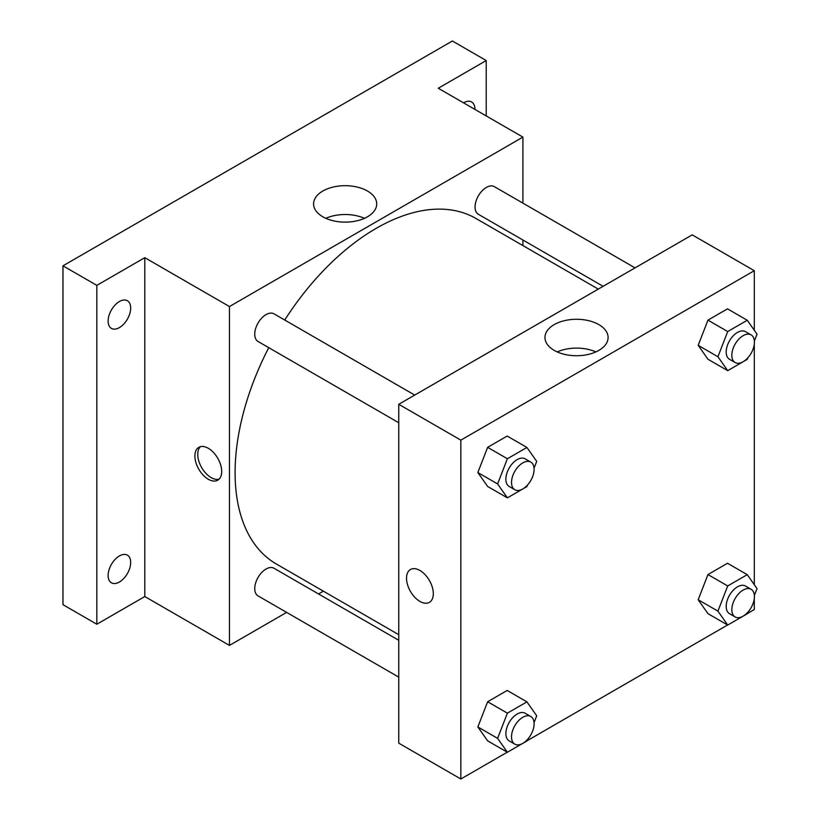 <?xml version="1.0" encoding="UTF-8"?>
<svg xmlns="http://www.w3.org/2000/svg" width="820" height="820" viewBox="0 0 820 820"><rect width="100%" height="100%" fill="white"/><g stroke="black" fill="none" stroke-linecap="round" stroke-linejoin="round"><path stroke-width="1.23" d="M286.631 612.396L229.457 645.412L144.802 596.54L96.832 624.235L62.966 604.678L62.966 265.823L452.373 41L486.229 60.547L486.229 115.938M323.387 591.179L318.56 593.967M119.402 582.005A15.959 9.215 -60 0 1 111.417 582.794A15.959 9.215 -60 0 1 108.978 570.002A15.959 9.215 -60 0 1 119.402 555.939A15.959 9.215 -60 0 1 127.387 555.15A15.959 9.215 -60 0 1 129.826 567.942A15.959 9.215 -60 0 1 119.402 582.005M119.402 327.6A15.959 9.215 -60 0 1 111.417 328.389A15.959 9.215 -60 0 1 108.978 315.597A15.959 9.215 -60 0 1 119.402 301.534A15.959 9.215 -60 0 1 127.387 300.735A15.959 9.215 -60 0 1 129.826 313.527A15.959 9.215 -60 0 1 119.402 327.6M144.802 596.54L144.802 257.675L96.832 285.37L62.966 265.823M96.832 624.235L96.832 285.37M229.457 645.412L229.457 306.547L144.802 257.675M229.457 306.547L522.914 137.114L438.259 88.242L486.229 60.547M322.824 216.798A31.57 18.224 180 0 1 313.578 203.913A31.57 18.224 180 0 1 345.148 185.689A31.57 18.224 180 0 1 376.718 203.913A31.57 18.224 180 0 1 357.223 220.754A31.57 18.224 180 0 1 322.824 216.798M463.546 102.838A15.959 9.215 -60 0 1 463.659 102.777A15.959 9.215 -60 0 1 471.643 101.987A15.959 9.215 -60 0 1 474.944 109.419M268.755 347.67A199.526 115.2 120 0 0 235.094 472.72A199.526 115.2 120 0 0 276.422 564.057L398.756 634.69M598.282 289.101L475.948 218.468A199.526 115.2 120 0 0 284.724 320.026M522.914 137.114L522.914 203.145M522.914 240.004L522.914 245.58M635.039 267.873L494.327 186.632A15.959 9.215 120 0 0 482.027 190.916A15.959 9.215 120 0 0 475.057 206.978A15.959 9.215 120 0 0 478.367 214.286L603.12 286.313M398.756 640.276L274.003 568.25A15.959 9.215 120 0 0 261.703 572.524A15.959 9.215 120 0 0 254.733 588.586A15.959 9.215 120 0 0 258.044 595.894L398.756 677.135M398.756 422.731L258.044 341.489A15.959 9.215 -60 0 1 258.044 323.049A15.959 9.215 -60 0 1 274.003 313.834L414.715 395.076M221.697 471.5A18.952 10.947 60 0 1 217.772 480.182A18.952 10.947 60 0 1 198.809 469.235A18.952 10.947 60 0 1 198.809 447.351A18.952 10.947 60 0 1 213.425 452.425A18.952 10.947 60 0 1 221.697 471.5M219.083 479.167A18.952 10.947 60 0 1 201.659 467.595A18.952 10.947 60 0 1 200.346 446.715M325.827 218.325A31.57 18.224 180 0 1 364.469 218.325M507.272 752.186L460.84 779L398.756 743.156L398.756 404.291L692.223 234.868L754.297 270.702L754.297 330.276M754.297 598.508L754.297 609.567L747.317 613.596M727.596 624.994L527.004 740.798M707.957 359.242L698.179 345.333L707.957 320.138L727.504 308.853L707.957 320.138L698.179 345.333L707.957 359.242L727.709 370.65L717.93 356.741L727.709 331.546L747.256 320.261L757.034 334.16L754.369 341.038M487.633 740.849L477.855 726.95L487.633 701.756L507.18 690.46L487.633 701.756L477.855 726.95L487.633 740.849L507.385 752.258L497.607 738.348L507.385 713.154L526.932 701.869L536.71 715.778L534.045 722.645M754.297 344.092L754.297 584.691M460.84 779L460.84 440.135L754.297 270.702M707.957 613.647L698.179 599.748L707.957 574.553L727.504 563.268L707.957 574.553L698.179 599.748L707.957 613.647L727.709 625.055L717.93 611.146L727.709 585.951L747.256 574.666L757.034 588.576L754.369 595.443M487.633 486.444L477.855 472.535L487.633 447.341L507.18 436.055L487.633 447.341L477.855 472.535L487.633 486.444L507.385 497.853L497.607 483.943L507.385 458.749L526.932 447.464L536.71 461.363L534.045 468.24M460.84 440.135L398.756 404.291M554.207 350.386A31.57 18.224 180 0 1 544.962 337.502A31.57 18.224 180 0 1 576.532 319.277A31.57 18.224 180 0 1 608.102 337.502A31.57 18.224 180 0 1 588.606 354.342A31.57 18.224 180 0 1 554.207 350.386M433.319 593.68A18.952 10.947 60 0 1 429.393 602.362A18.952 10.947 60 0 1 410.441 591.415A18.952 10.947 60 0 1 410.441 569.531A18.952 10.947 60 0 1 425.047 574.605A18.952 10.947 60 0 1 433.319 593.68M429.403 602.362A18.952 10.947 60 0 1 410.441 591.415A18.952 10.947 60 0 1 410.441 569.531M557.21 351.913A31.57 18.224 180 0 1 595.853 351.913M527.537 485.009L526.932 486.557L507.385 497.853M530.786 462.09L525.138 458.831A15.959 9.215 120 0 0 512.838 463.105A15.959 9.215 120 0 0 505.868 479.167A15.959 9.215 120 0 0 509.179 486.475L514.816 489.735A15.959 9.215 120 0 0 530.786 480.52A15.959 9.215 120 0 0 530.786 462.09A15.959 9.215 120 0 0 518.486 466.365A15.959 9.215 120 0 0 511.516 482.426A15.959 9.215 120 0 0 514.816 489.735M497.607 483.943L477.855 472.535M507.385 458.749L487.633 447.341M526.932 447.464L507.18 436.055M747.86 357.807L747.256 359.355L727.709 370.65M751.11 334.888L745.462 331.628A15.959 9.215 120 0 0 733.162 335.903A15.959 9.215 120 0 0 726.192 351.964A15.959 9.215 120 0 0 729.503 359.273L735.14 362.532A15.959 9.215 120 0 0 751.11 353.317A15.959 9.215 120 0 0 751.11 334.888A15.959 9.215 120 0 0 738.81 339.162A15.959 9.215 120 0 0 731.84 355.224A15.959 9.215 120 0 0 735.14 362.532M717.93 356.741L698.179 345.333M727.709 331.546L707.957 320.138M747.256 320.261L727.504 308.853M527.537 739.425L526.932 740.972L507.385 752.258M530.786 716.495L525.138 713.236A15.959 9.215 120 0 0 512.838 717.52A15.959 9.215 120 0 0 505.868 733.582A15.959 9.215 120 0 0 509.179 740.89L514.816 744.14A15.959 9.215 120 0 0 530.786 734.925A15.959 9.215 120 0 0 530.786 716.495A15.959 9.215 120 0 0 518.486 720.77A15.959 9.215 120 0 0 511.516 736.842A15.959 9.215 120 0 0 514.816 744.14M497.607 738.348L477.855 726.95M507.385 713.154L487.633 701.756M526.932 701.869L507.18 690.46M747.86 612.222L747.256 613.77L727.709 625.055M751.11 589.293L745.462 586.034A15.959 9.215 120 0 0 733.162 590.318A15.959 9.215 120 0 0 726.192 606.38A15.959 9.215 120 0 0 729.503 613.688L735.14 616.947A15.959 9.215 120 0 0 751.11 607.722A15.959 9.215 120 0 0 751.11 589.293A15.959 9.215 120 0 0 738.81 593.567A15.959 9.215 120 0 0 731.84 609.639A15.959 9.215 120 0 0 735.14 616.947M717.93 611.146L698.179 599.748M727.709 585.951L707.957 574.553M747.256 574.666L727.504 563.268"/></g></svg>
